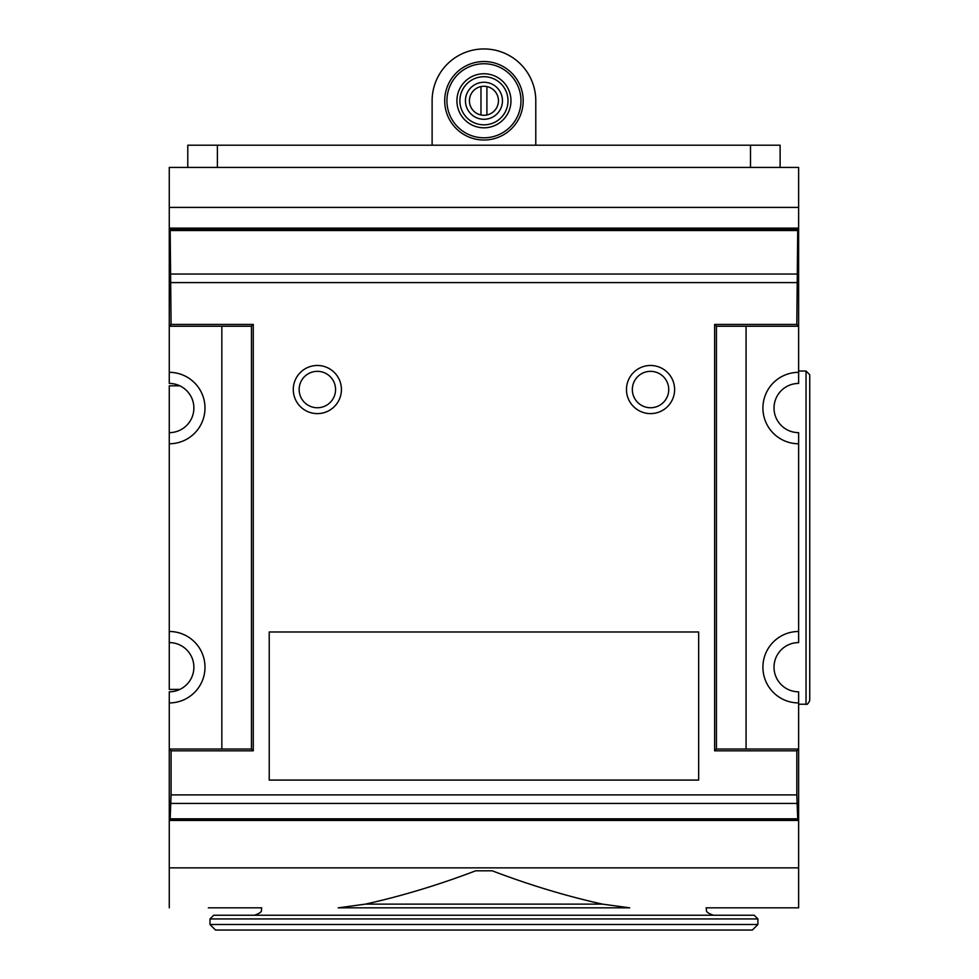 <?xml version="1.0" encoding="UTF-8"?>
<svg xmlns="http://www.w3.org/2000/svg" width="979" height="979" viewBox="0 0 979 979"><rect width="100%" height="100%" fill="white"/><g stroke="black" fill="none" stroke-linecap="round" stroke-linejoin="round"><path stroke-width="1.47" d="M535.782 145.21L535.782 100.776A51.826 51.826 0 0 0 483.944 48.95A51.826 51.826 0 0 0 432.118 100.776L432.118 145.21M486.906 86.568A14.514 14.514 0 0 0 469.43 100.776A14.514 14.514 0 0 0 486.906 114.984A14.514 14.514 0 0 0 486.906 86.568L486.906 114.984M480.983 114.984L480.983 86.568M465.441 100.776A18.515 18.515 0 0 1 493.208 84.745A18.515 18.515 0 0 1 493.208 116.807A18.515 18.515 0 0 1 465.441 100.776M459.885 100.776A24.059 24.059 0 0 1 495.974 79.935A24.059 24.059 0 0 1 495.974 121.616A24.059 24.059 0 0 1 459.885 100.776M456.924 100.776A27.02 27.02 0 0 1 497.454 77.378A27.02 27.02 0 0 1 497.454 124.186A27.02 27.02 0 0 1 456.924 100.776M446.926 100.776A37.018 37.018 0 0 1 502.46 68.714A37.018 37.018 0 0 1 502.46 132.838A37.018 37.018 0 0 1 446.926 100.776M444.699 100.776A39.246 39.246 0 0 1 503.573 66.792A39.246 39.246 0 0 1 503.573 134.759A39.246 39.246 0 0 1 444.699 100.776M602.489 904.131C566.119 896.066 529.382 884.955 492.266 870.82L475.635 870.82C438.519 884.955 401.769 896.066 365.412 904.131L602.489 904.131L629.717 907.839L338.183 907.839L365.412 904.131M208.356 907.839L261.821 907.839C260.402 910.054 264.514 911.755 254.418 915.243L472.098 915.243M798.631 207.401L169.269 207.401L169.269 167.421L798.631 167.421L798.631 229.612L797.714 230.518L796.808 324.428L714.633 324.428L714.633 750.832L796.808 750.832L796.808 794.887L797.714 818.823L798.631 819.729L798.631 907.839L759.533 907.839M809.731 383.707L809.731 691.553M806.035 704.219L806.035 371.029L809.731 374.737L809.731 700.523C808.201 703.717 806.965 704.953 806.035 704.219L798.631 704.219M179.855 385.836L169.269 385.836L169.269 432.657A24.61 24.61 0 0 0 193.879 408.059A24.61 24.61 0 0 0 169.269 383.45L169.269 372.338A35.721 35.721 0 0 1 204.99 408.059A35.721 35.721 0 0 1 169.269 443.768L169.269 631.479A35.721 35.721 0 0 1 204.99 667.201A35.721 35.721 0 0 1 169.269 702.922L169.269 819.729L170.175 818.823L171.08 794.887L171.08 750.832L253.267 750.832L253.267 324.428L171.08 324.428L170.175 230.518L169.269 229.612L169.269 326.24L171.08 324.428M169.269 631.479L169.269 689.412L179.855 689.412M299.146 389.544A18.197 18.197 0 0 1 326.46 373.782A18.197 18.197 0 0 1 326.46 405.306A18.197 18.197 0 0 1 299.146 389.544M293.284 389.544A24.059 24.059 0 0 1 329.385 368.704A24.059 24.059 0 0 1 329.385 410.385A24.059 24.059 0 0 1 293.284 389.544M632.336 389.544A18.197 18.197 0 0 1 659.638 373.782A18.197 18.197 0 0 1 659.638 405.306A18.197 18.197 0 0 1 632.336 389.544M626.474 389.544A24.059 24.059 0 0 1 662.575 368.704A24.059 24.059 0 0 1 662.575 410.385A24.059 24.059 0 0 1 626.474 389.544M796.808 324.428L798.631 326.24L716.444 326.24L716.444 749.021L798.631 749.021L796.808 750.832M798.631 228.131L169.269 228.131L169.269 229.612L798.631 229.612L798.631 372.338A35.721 35.721 0 0 0 762.91 408.059A35.721 35.721 0 0 0 798.631 443.768L798.631 631.479A35.721 35.721 0 0 0 762.91 667.201A35.721 35.721 0 0 0 798.631 702.922L798.631 819.729L169.269 819.729L169.269 907.839M797.714 230.518L170.175 230.518M797.714 274.034L170.175 274.034M797.714 818.823L170.175 818.823M797.714 803.441L170.175 803.441M796.808 794.887L171.08 794.887M796.808 282.588L171.08 282.588M698.663 631.993L269.225 631.993L269.225 780.079L698.663 780.079L698.663 631.993M798.631 820.463L169.269 820.463M169.269 207.401L169.269 228.131M187.784 167.421L187.784 145.21L780.116 145.21L780.116 167.421M798.631 907.839L706.067 907.839C707.499 910.054 703.387 911.755 713.483 915.243L254.418 915.243M746.059 749.021L746.059 326.24M714.633 324.428L716.444 326.24M714.633 750.832L716.444 749.021M221.841 326.24L221.841 749.021M253.267 324.428L251.456 326.24L169.269 326.24L169.269 372.338M171.08 750.832L169.269 749.021L251.456 749.021L251.456 326.24M253.267 750.832L251.456 749.021M798.631 631.479L798.631 642.591A24.61 24.61 0 0 0 774.022 667.201A24.61 24.61 0 0 0 798.631 691.81L798.631 702.922M798.631 372.338L798.631 383.45A24.61 24.61 0 0 0 774.022 408.059A24.61 24.61 0 0 0 798.631 432.657L798.631 443.768M169.269 443.768L169.269 432.657M169.269 642.591A24.61 24.61 0 0 1 193.879 667.201A24.61 24.61 0 0 1 169.269 691.81L169.269 702.922M495.79 915.243L713.483 915.243M754.197 915.243L213.691 915.243L209.995 918.938L757.905 918.938L754.197 915.243M209.995 924.494L215.539 930.05L752.349 930.05L757.905 924.494L209.995 924.494L209.995 918.938M217.399 145.21L217.399 167.421M750.501 145.21L750.501 167.421M798.631 867.859L169.269 867.859M806.035 371.029L798.631 371.029M757.905 924.494L757.905 918.938"/></g></svg>
